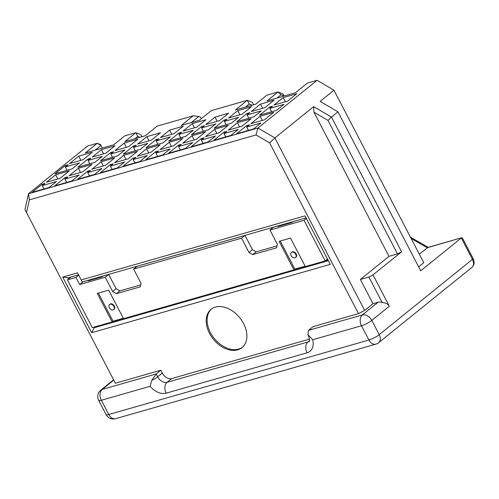 <?xml version="1.0" encoding="UTF-8"?>
<svg xmlns="http://www.w3.org/2000/svg" width="499" height="499" viewBox="0 0 499 499"><rect width="100%" height="100%" fill="white"/><g stroke="black" fill="none" stroke-linecap="round" stroke-linejoin="round"><path stroke-width="0.75" d="M160.815 370.227L156.199 373.957L151.721 380.438L150.143 386.288A16.405 11.334 -128.9 0 0 166.167 393.156A8.209 5.695 -106 0 1 167.078 382.309L171.693 378.579A8.209 5.67 51.1 0 1 162.3 373.077L160.815 370.227L115.375 383.244L24.95 209.505L28.499 193.749L29.366 199.856L256.024 134.942L257.983 128.025L28.499 193.749L87.575 146.039L97.23 143.275L100.561 144.635L102.345 148.066M309.548 339.102L171.693 378.579M166.173 393.162L307.041 352.818A16.411 11.34 -128.9 0 0 312.686 339.738L307.933 334.623L308.438 330.357L313.054 326.633L358.494 313.615L269.628 142.914L256.024 134.942M242.464 347.242A24.619 17.01 51.1 0 1 210.428 332.608A24.619 17.01 51.1 0 1 211.551 308.962M209.505 333.357A24.619 17.01 -128.9 0 0 242.015 347.628A24.619 17.01 -128.9 0 0 239.776 317.788A24.619 17.01 -128.9 0 0 211.077 309.324A24.619 17.01 -128.9 0 0 209.505 333.357M277.045 98.035L281.068 94.785L278.08 91.966L267.002 100.91L295.402 92.777L307.403 83.084L317.058 80.32L257.983 128.025L274.887 137.93L269.628 142.914M245.402 107.092L249.213 104.017L247.336 100.305L235.36 109.973L255.812 104.116L266.859 95.19L278.08 91.966L283.076 94.005L284.118 96.008M134.867 138.753L137.755 136.42L135.871 132.703L124.825 141.629L145.271 135.772L157.241 126.104L193.232 115.78L181.231 125.474L199.407 120.265L211.408 110.578L247.336 100.305L252.369 102.357L253.617 104.746L252.375 102.364M191.273 122.598L198.833 116.492L193.232 115.78M198.833 116.492L200.498 117.171L201.309 118.731M95.272 150.087L100.985 145.477L97.23 143.275L85.229 152.968L113.635 144.835L124.713 135.884L135.871 132.703L140.905 134.761L141.934 136.726L140.911 134.761M42.727 185.216L42.184 184.175L32.03 192.377L49.07 187.493L56.456 181.53L42.253 185.597L43.999 188.946M64.901 177.669L54.753 185.871L71.794 180.987L79.179 175.024L64.976 179.091L67.745 176.858L64.901 177.669L65.444 178.711M66.716 182.441L64.976 179.091M87.624 171.163L77.47 179.359L94.511 174.482L101.896 168.519L87.699 172.585L90.469 170.346L87.624 171.163L88.167 172.205M89.44 175.935L87.699 172.585M117.234 167.976L124.619 162.013L110.416 166.08L113.186 163.84L110.348 164.658L100.193 172.854L117.234 167.976M110.89 165.699L110.348 164.658M112.163 169.429L110.416 166.08M133.071 158.146L122.916 166.348L139.957 161.47L147.342 155.501L133.139 159.568L135.909 157.335L133.071 158.146L133.613 159.187M134.88 162.917L133.139 159.568M155.788 151.64L145.633 159.842L162.674 154.958L170.059 148.995L155.863 153.062L158.632 150.829L155.788 151.64L156.33 152.682M157.603 156.412L155.863 153.062M178.511 145.134L168.356 153.336L185.397 148.453L192.782 142.489L178.58 146.556L181.349 144.323L178.511 145.134L179.054 146.176M180.326 149.906L178.58 146.556M201.234 138.628L191.08 146.825L208.12 141.947L215.506 135.984L201.303 140.051L204.072 137.811L201.234 138.628L201.777 139.67M203.049 143.4L201.303 140.051M223.951 132.123L213.797 140.319L230.837 135.441L238.223 129.478L224.026 133.545L226.796 131.306L223.951 132.123L224.494 133.164M225.766 136.894L224.026 133.545M246.674 125.611L236.52 133.813L253.561 128.929L260.946 122.966L246.743 127.033L249.512 124.8L246.674 125.611L247.217 126.652M248.49 130.382L246.743 127.033M55.639 174.787L46.407 182.247L60.042 178.343L69.274 170.889L55.639 174.787L57.809 178.979M78.717 156.156L69.486 163.61L83.121 159.705L92.346 152.251L78.717 156.156L80.882 160.341M82.759 171.831L91.991 164.377L78.362 168.282L69.13 175.735L82.759 171.831M80.526 172.473L78.362 168.282M105.838 153.199L115.069 145.745L101.44 149.65L92.209 157.104L105.838 153.199M103.605 153.835L101.44 149.65M105.482 165.325L114.714 157.871L101.079 161.776L91.853 169.23L105.482 165.325M103.249 165.967L101.079 161.776M128.561 146.687L137.793 139.233L124.157 143.138L114.926 150.592L128.561 146.687M126.328 147.33L124.157 143.138M128.206 158.819L137.437 151.365L123.802 155.27L114.57 162.724L128.206 158.819M125.973 159.462L123.802 155.27M151.284 140.182L160.516 132.728L146.881 136.632L137.649 144.086L151.284 140.182M149.051 140.824L146.881 136.632M150.929 152.314L160.154 144.86L146.525 148.764L137.294 156.218L150.929 152.314M148.69 152.95L146.525 148.764M174.001 133.676L183.233 126.222L169.604 130.127L160.372 137.581L174.001 133.676M171.768 134.318L169.604 130.127M173.646 145.808L182.877 138.348L169.248 142.252L160.017 149.706L173.646 145.808M171.413 146.444L169.248 142.252M196.725 127.17L205.956 119.716L192.321 123.621L183.089 131.075L196.725 127.17M194.491 127.806L192.321 123.621M196.369 139.296L205.6 131.842L191.965 135.747L182.734 143.201L196.369 139.296M194.136 139.938L191.965 135.747M219.448 120.664L228.679 113.211L215.044 117.115L205.813 124.569L219.448 120.664M217.215 121.301L215.044 117.115M219.092 132.79L228.324 125.336L214.689 129.241L205.457 136.695L219.092 132.79M216.859 133.433L214.689 129.241M242.165 114.152L251.396 106.699L237.767 110.603L228.536 118.057L242.165 114.152M239.932 114.795L237.767 110.603M241.809 126.284L251.041 118.831L237.412 122.735L228.18 130.189L241.809 126.284M239.576 126.921L237.412 122.735M264.888 107.647L274.119 100.193L260.484 104.098L251.259 111.551L264.888 107.647M262.655 108.289L260.484 104.098M262.299 120.415L260.129 116.23L250.897 123.683L264.532 119.779L273.764 112.325L260.129 116.23M285.378 101.784L283.207 97.592L273.976 105.046L287.611 101.141L296.843 93.687L283.207 97.592M269.753 106.979L259.599 115.175L276.639 110.298L284.025 104.335L269.822 108.402L272.591 106.162L269.753 106.979L270.296 108.021M271.568 111.751L269.822 108.402M247.03 113.485L236.875 121.681L253.916 116.803L261.301 110.84L247.105 114.907L249.874 112.668L247.03 113.485L247.573 114.527M248.845 118.257L247.105 114.907M224.313 119.991L214.158 128.193L231.199 123.309L238.584 117.346L224.382 121.413L227.151 119.18L224.313 119.991L224.849 121.032M226.122 124.762L224.382 121.413M201.59 126.497L191.435 134.699L208.476 129.815L215.861 123.852L201.658 127.919L204.428 125.686L201.59 126.497L202.132 127.538M203.405 131.268L201.658 127.919M178.867 133.002L168.712 141.205L185.753 136.327L193.138 130.364L178.935 134.431L181.705 132.191L178.867 133.002L179.409 134.05M180.682 137.78L178.935 134.431M156.143 139.514L145.989 147.71L163.036 142.833L170.415 136.869L156.218 140.936L158.988 138.697L156.143 139.514L156.686 140.556M157.958 144.286L156.218 140.936M140.313 149.338L147.698 143.375L133.495 147.442L136.264 145.203L133.426 146.02L123.272 154.216L140.313 149.338M133.969 147.062L133.426 146.02M135.241 150.792L133.495 147.442M110.703 152.526L100.549 160.728L117.589 155.844L124.975 149.881L110.772 153.948L113.541 151.715L110.703 152.526L111.246 153.567M112.518 157.297L110.772 153.948M87.98 159.031L77.825 167.234L94.866 162.35L102.251 156.387L88.055 160.453L90.824 158.22L87.98 159.031L88.523 160.073M89.795 163.803L88.055 160.453M65.806 166.585L65.263 165.537L55.108 173.739L72.149 168.862L79.534 162.899L65.332 166.965L67.072 170.315M419.31 254.147L427.849 247.435M284.093 96.014L281.068 94.785M284.106 96.014L283.076 94.005M139.92 137.306L137.755 136.42M252.076 105.183L249.213 104.017M137.088 266.298L133.626 269.092L241.553 238.185L245.015 235.391L137.088 266.298M113.591 379.82L100.792 390.156A8.209 5.67 51.1 0 1 102.239 389.413A8.209 5.695 74 0 0 101.334 400.267L150.143 386.288M100.792 390.156A8.209 8.209 0 0 0 98.671 400.329L106.094 414.582A8.209 1.665 -27.5 0 0 108.757 414.519A8.209 5.695 74 0 0 115.631 418.68L375.791 344.173A8.209 5.695 -106 0 1 368.911 340.012L361.494 325.76A8.209 5.695 -106 0 1 362.399 314.906A8.209 5.67 51.1 0 1 371.786 320.408A8.209 1.665 152.5 0 1 361.494 325.76L312.686 339.738M411.207 238.578L427.231 247.754L461.8 237.711L462.386 237.967L473.083 258.507A3.281 0.667 -27.5 0 1 472.441 259.374L461.313 237.992L420.694 270.789L337.96 111.851L320.115 101.403L333.962 90.219L317.058 80.32M328.33 260.69L94.311 327.712L91.679 332.702L330.251 264.376L304.995 215.867L81.194 279.964L82.248 281.972L306.043 217.882M42.184 184.175L45.022 183.364L42.253 185.597M65.263 165.537L68.101 164.726L65.332 166.965M112.437 321.68L123.459 318.518M294.26 269.603L305.282 266.447M325.504 260.659L327.681 260.035L327.269 259.237M29.366 199.856L26.509 212.537M91.679 332.702L62.712 277.064L77.482 272.834L81.194 279.964M382.24 302.681L368.886 277.026L373.002 274.88L389.326 306.243C387.698 303.772 385.334 302.587 382.24 302.681A8.209 5.67 -128.9 0 0 378.092 302.232L372.978 303.698L364.669 310.403L358.494 313.615M364.669 310.403L274.887 137.93L313.653 106.618L331.498 117.072L337.96 111.851L420.694 270.789M95.608 326.664L94.311 327.712L94.005 327.119M68.818 278.741L68.313 277.775L62.712 277.064M68.313 277.775L78.53 274.849M98.671 400.329A8.209 1.665 -27.5 0 0 101.334 400.267L108.757 414.519L368.911 340.012A8.209 1.665 -27.5 0 0 379.209 334.661L371.786 320.408L389.326 306.243M372.978 303.698L360.365 279.465L388.983 256.355L313.908 112.144L313.653 106.618M368.886 277.026L360.365 279.465M373.002 274.88L401.62 251.777L397.503 253.916L388.983 256.355M397.503 253.916L327.993 120.396L313.908 112.144M327.993 120.396L331.498 117.072L401.62 251.777M418.642 266.822L423.751 262.699L333.962 90.219L423.751 262.699M279.334 226.084L279.097 225.629L278.093 226.44L291.722 222.535L292.726 221.724L305.85 217.938M78.543 274.874L73.84 276.19M100.561 144.635L102.339 148.066M375.791 344.173A8.209 8.209 0 0 0 378.685 342.67A8.209 5.67 -128.9 0 0 379.209 334.661L472.441 259.374A8.209 5.67 -128.9 0 1 471.917 267.383C474.356 265.15 474.749 262.187 473.083 258.507M70.952 277.02L67.434 279.858L75.954 277.419L78.711 275.192M75.954 277.419L79.665 284.549L83.108 281.729M306.336 218.437L304.034 220.29L325.186 260.915L327.481 259.062M305.139 266.173L294.865 269.117L293.942 269.865L123.534 318.668L108.688 290.156L97.274 293.424L112.119 321.936L92.29 327.612L67.434 279.858M79.665 284.549L105.227 277.226L108.688 274.431L103.006 276.059L102.002 276.87L88.367 280.775L89.371 279.964L83.127 281.754M89.608 280.419L89.371 279.964M98.415 293.1L113.042 321.188L123.315 318.25M109.543 304.546L110.005 304.172A3.281 2.27 51.1 0 1 114.34 306.074A3.281 2.27 51.1 0 1 114.134 309.28L113.672 309.654A3.281 2.27 51.1 0 1 109.842 308.525A3.281 2.27 51.1 0 1 109.543 304.546A3.281 2.27 51.1 0 1 113.878 306.448A3.281 2.27 51.1 0 1 113.672 309.654M112.119 321.936L113.042 321.188M279.097 225.629L273.415 227.257L269.953 230.051L304.034 220.29M325.186 260.915L305.357 266.591L290.518 238.085L279.103 241.354L293.942 269.865M269.953 230.051L277.375 244.304L276.583 247.81L252.731 254.64L248.97 252.438L241.553 238.185M133.626 269.092L141.049 283.345L140.256 286.85L116.398 293.68L112.643 291.478L105.227 277.226M280.245 241.029L294.865 269.117M291.372 252.475L291.834 252.101A3.281 2.27 51.1 0 1 296.169 254.003A3.281 2.27 51.1 0 1 295.957 257.21L295.495 257.578A3.281 2.27 51.1 0 1 291.672 256.449A3.281 2.27 51.1 0 1 291.372 252.475A3.281 2.27 51.1 0 1 295.707 254.378A3.281 2.27 51.1 0 1 295.495 257.578M112.643 291.478L116.105 288.684L108.688 274.431M140.693 284.923L119.86 290.886L116.398 293.68M248.97 252.438L252.432 249.643L245.015 235.391M277.02 245.876L256.193 251.845L252.731 254.64M116.105 288.684L119.86 290.886M252.432 249.643L256.193 251.845M113.747 380.119L102.239 389.413L156.199 373.957L157.684 376.807L162.3 373.077M151.721 380.438A8.209 1.665 -27.5 0 0 157.684 376.807A8.209 5.67 -128.9 0 0 167.078 382.309L307.952 341.965L309.542 340.68M307.041 352.818A8.209 5.695 -106 0 1 307.952 341.965A8.209 5.67 -128.9 0 0 309.361 341.247L309.392 341.222M308.501 335.54A8.209 1.665 152.5 0 1 308.32 335.372C309.692 339.825 310.035 341.79 309.349 341.266M378.092 302.232L362.399 314.906L308.438 330.357M308.32 335.372L307.927 334.623M428.217 247.329L410.471 237.168M461.743 237.73L427.774 247.454M106.094 414.582A8.209 8.209 0 0 0 115.631 418.68M378.685 342.67L471.917 267.383"/></g></svg>
